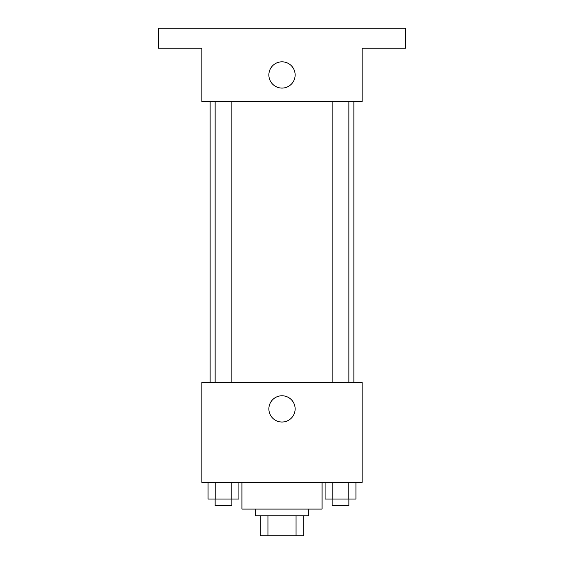 <?xml version="1.0" encoding="UTF-8"?>
<svg xmlns="http://www.w3.org/2000/svg" width="564" height="564" viewBox="0 0 564 564"><rect width="100%" height="100%" fill="white"/><g stroke="black" fill="none" stroke-linecap="round" stroke-linejoin="round"><path stroke-width="0.85" d="M296.058 515.764L296.058 535.8L260.293 535.8L260.293 515.764M296.058 535.8L303.707 535.8L303.707 515.764L303.707 535.8M308.712 509.088L308.712 515.764L255.288 515.764L255.288 509.088M267.942 515.764L267.942 535.8M241.928 482.368L241.928 509.088L322.072 509.088L322.072 482.368M362.144 482.368L201.856 482.368L201.856 382.188L362.144 382.188L362.144 482.368M295.134 408.9A13.134 13.134 0 0 1 275.436 420.272A13.134 13.134 0 0 1 275.436 397.528A13.134 13.134 0 0 1 295.134 408.9M353.868 101.668L353.868 382.188M332.161 382.188L332.161 101.668M231.839 101.668L231.839 382.188M362.144 101.668L201.856 101.668L201.856 48.236L158.442 48.236L158.442 28.2L405.558 28.2L405.558 48.236L362.144 48.236L362.144 101.668M295.134 74.956A13.134 13.134 0 0 1 275.436 86.327A13.134 13.134 0 0 1 275.436 63.577A13.134 13.134 0 0 1 295.134 74.956M355.933 482.368L355.933 499.062L325.083 499.062L325.083 482.368M348.221 482.368L348.221 499.062M332.795 482.368L332.795 499.062M348.855 499.062L348.855 505.746L332.161 505.746L332.161 499.062M238.917 482.368L238.917 499.062L208.067 499.062L208.067 482.368M231.205 482.368L231.205 499.062M215.779 482.368L215.779 499.062M231.839 499.062L231.839 505.746L215.145 505.746L215.145 499.062M210.132 101.668L210.132 382.188M348.855 382.188L348.855 101.668M215.145 101.668L215.145 382.188"/></g></svg>
